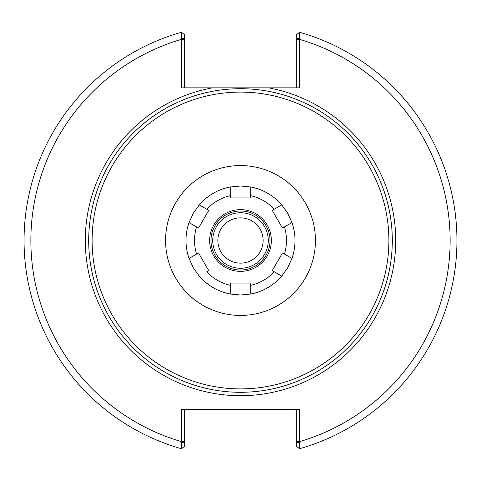 <?xml version="1.0" encoding="UTF-8"?>
<svg xmlns="http://www.w3.org/2000/svg" width="481" height="481" viewBox="0 0 481 481"><rect width="100%" height="100%" fill="white"/><g stroke="black" fill="none" stroke-linecap="round" stroke-linejoin="round"><path stroke-width="0.72" d="M299.693 442.58L296.29 442.58L296.29 446.23L299.573 448.731L299.693 441.606A209.638 209.638 0 0 0 299.693 39.394L299.693 87.843L181.307 87.843L181.307 39.394A209.638 209.638 0 0 0 181.307 441.606L181.427 448.731A216.45 216.45 0 0 1 181.427 32.269L181.307 38.42L184.71 38.42L184.71 34.77L181.427 32.269M240.5 392.304A151.804 151.804 0 0 0 392.304 240.5A151.804 151.804 0 0 0 240.5 88.696A151.804 151.804 0 0 0 88.696 240.5A151.804 151.804 0 0 0 240.5 392.304M263.137 240.5A22.637 22.637 0 0 1 240.5 263.137A22.637 22.637 0 0 1 217.863 240.5A22.637 22.637 0 0 1 240.5 217.863A22.637 22.637 0 0 1 263.137 240.5M240.5 212.74A27.76 27.76 0 0 0 212.74 240.5A27.76 27.76 0 0 0 240.5 268.26A27.76 27.76 0 0 0 268.26 240.5A27.76 27.76 0 0 0 240.5 212.74M240.5 388.901A148.401 148.401 0 0 0 388.901 240.5A148.401 148.401 0 0 0 240.5 92.099A148.401 148.401 0 0 0 92.099 240.5A148.401 148.401 0 0 0 240.5 388.901M184.71 87.843L184.71 38.42M181.307 38.42L181.307 39.394L184.71 39.394M296.29 38.42L296.29 34.77L299.573 32.269L299.693 38.42L296.29 38.42L296.29 87.843M296.29 39.394L299.693 39.394L299.693 38.42M299.573 448.731A216.45 216.45 0 0 0 299.573 32.269A216.45 216.45 0 0 1 299.573 448.731M296.29 409.439L296.29 441.606L299.693 441.606L299.693 409.439L181.307 409.439L181.307 441.606L184.71 441.606L184.71 409.439M296.29 441.606L296.29 442.58M181.307 442.58L184.71 442.58L184.71 446.23L181.427 448.731M184.71 442.58L184.71 441.606M208.736 270.635L206.782 271.765A45.984 45.984 0 0 0 230.285 285.329L230.285 294.029L230.285 283.075L250.715 283.075L250.715 294.029L240.5 294.997L230.285 294.029A54.497 54.497 0 0 1 199.254 276.112L193.308 267.749L189.033 258.417L196.567 254.064L189.033 258.417A54.497 54.497 0 0 1 189.033 222.583L196.567 226.936L189.033 222.583L193.308 213.251L199.254 204.888L206.782 209.235L199.254 204.888A54.497 54.497 0 0 1 230.285 186.971L230.285 195.671L230.285 186.971L240.5 186.003L250.715 186.971L250.715 195.671L250.715 186.971A54.497 54.497 0 0 1 281.746 204.888L274.218 209.235L281.746 204.888L287.692 213.251L291.967 222.583L284.433 226.936L291.967 222.583A54.497 54.497 0 0 1 291.967 258.417L284.433 254.064L291.967 258.417L287.692 267.749L281.746 276.112L274.218 271.765L281.746 276.112A54.497 54.497 0 0 1 250.715 294.029L250.715 285.329A45.984 45.984 0 0 0 274.218 271.765L272.264 270.635L282.479 252.94L284.433 254.064A45.984 45.984 0 0 0 284.433 226.936L282.479 228.06L272.264 210.365L274.218 209.235A45.984 45.984 0 0 0 250.715 195.671L250.715 197.925L230.285 197.925L230.285 195.671A45.984 45.984 0 0 0 206.782 209.235L208.736 210.365L198.521 228.06L196.567 226.936A45.984 45.984 0 0 0 196.567 254.064L198.521 252.94L208.736 270.635M240.5 270.003A29.503 29.503 0 0 0 270.003 240.5A29.503 29.503 0 0 0 240.5 210.997A29.503 29.503 0 0 0 210.997 240.5A29.503 29.503 0 0 0 240.5 270.003M212.458 87.843A155.213 155.213 0 0 0 231.108 395.424A155.213 155.213 0 0 0 394.576 259.253A155.213 155.213 0 0 0 268.542 87.843M240.5 315.434A74.934 74.934 0 0 0 315.434 240.5A74.934 74.934 0 0 0 240.5 165.566A74.934 74.934 0 0 0 165.566 240.5A74.934 74.934 0 0 0 240.5 315.434M189.033 222.583A54.497 54.497 0 0 0 189.033 258.417M230.285 186.971A54.497 54.497 0 0 0 199.254 204.888M281.746 204.888A54.497 54.497 0 0 0 250.715 186.971M291.967 258.417A54.497 54.497 0 0 0 291.967 222.583M250.715 294.029A54.497 54.497 0 0 0 281.746 276.112M199.254 276.112A54.497 54.497 0 0 0 230.285 294.029M240.5 271.362A30.862 30.862 0 0 0 271.362 240.5A30.862 30.862 0 0 0 240.5 209.638A30.862 30.862 0 0 0 209.638 240.5A30.862 30.862 0 0 0 240.5 271.362"/></g></svg>

